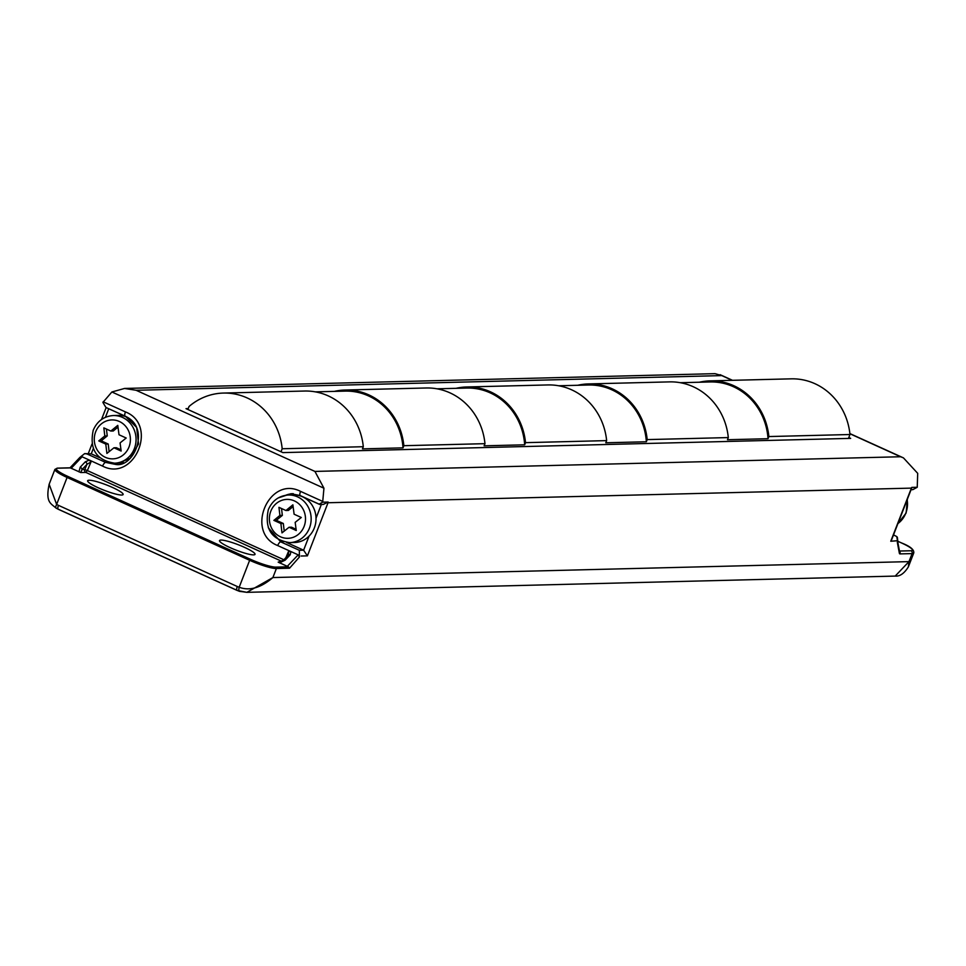 <?xml version="1.0" encoding="UTF-8"?>
<svg xmlns="http://www.w3.org/2000/svg" width="966" height="966" viewBox="0 0 966 966"><rect width="100%" height="100%" fill="white"/><g stroke="black" fill="none" stroke-linecap="round" stroke-linejoin="round"><path stroke-width="1.45" d="M893.526 534.886L896.762 536.577L897.535 541.069A4.347 1.485 -65.6 0 0 897.414 542.82L899.358 553.192A4.347 1.485 114.4 0 0 900.01 553.904L912.085 553.603L908.982 561.62L272.883 577.559L246.885 592.339L239.689 591.373A4.347 1.546 -72.3 0 1 239.496 591.349L239.496 591.349A4.347 1.546 -72.3 0 1 239.194 587.243L249.651 560.292A21.759 3.321 21.2 0 0 276.385 568.539L272.883 577.559C260.772 587.92 249.542 591.144 239.194 587.243A19.574 18.161 88.6 0 1 237.286 586.507L58.455 505.351A19.574 18.161 88.6 0 1 56.644 504.397L49.145 484.268C45.366 502.429 50.703 503.238 56.016 508.08L56.016 508.08A4.347 1.401 -58.9 0 1 56.644 504.397L67.089 477.445L249.651 560.292L250.436 559.278A20.66 3.164 21.2 0 0 275.841 567.114L288.363 566.8L278.184 562.152L283.4 560.28A2.174 1.461 43.4 0 1 285.151 560.159L290.186 554.846L290.971 551.586L298.168 554.846L299.388 557.068L299.339 550.306L280.708 541.854L268.282 527.69M895.192 576.086C899.853 576.533 904.236 573.466 908.354 566.897L908.982 561.62L895.192 576.086L246.885 592.339L237.117 590.431A4.347 1.485 -65.6 0 1 237.286 586.507M917.241 487.275L911.759 487.407L911.385 488.12L328.017 502.743L328.15 502.042L322.668 502.175L323.948 488.216L314.928 471.42L900.59 456.749L903.452 457.884L917.7 473.34L917.241 487.275L912.798 489.665L911.047 489.702M188.225 408.594L186.015 408.642L282.881 452.607L850.672 438.371L848.812 437.526L848.462 438.431M124.554 388.453L715.009 373.661L721.759 375.593L136.097 390.276L124.554 388.453L111.887 391.979L102.891 402.436L105.934 407.471L124.964 416.044M896.762 536.577L897.474 537.917M897.414 542.82A2.174 1.835 -10.6 0 0 897.692 541.564L897.788 540.694L890.773 541.238L891.944 538.219M911.759 487.407L910.926 489.291M288.617 554.822L288.46 551.55L290.971 551.586L277.677 545.548C244.519 532.568 268.886 474.946 300.583 491.392L322.898 501.511M103.169 401.796L125.483 411.927C158.641 424.907 134.274 482.541 102.577 466.095A4.347 1.485 -65.6 0 1 105.608 462.388L86.988 453.935L91.263 453.827L93.304 448.55M81.289 456.266L79.864 457.437L82.086 456.785L89.283 460.058L91.009 461.941L86.976 464.32L81.941 469.645L80.733 472.543L70.409 467.894L57.9 468.208A20.66 3.164 21.2 0 0 67.886 476.431L250.436 559.278M328.017 502.743L307.405 555.861L303.614 550.197L286.624 542.481M299.388 557.068L289.546 568.213L288.363 566.8M288.786 554.472L288.436 554.967A2.174 1.461 43.4 0 1 290.186 554.846M280.49 562.091L278.184 562.152L283.123 560.932A2.174 1.461 43.4 0 1 283.4 560.28L288.436 554.967A2.174 1.461 43.4 0 0 288.158 555.619M121.692 495.027A19.03 2.91 -158.8 0 1 101.249 489.098A19.03 2.91 -158.8 0 1 87.64 480.742A19.03 2.91 -158.8 0 1 89.089 480.235A19.03 2.91 -158.8 0 1 109.532 486.164A19.03 2.91 -158.8 0 1 123.129 494.507A19.03 2.91 -158.8 0 1 121.692 495.027M253.575 554.87A19.03 2.91 -158.8 0 1 233.132 548.942A19.03 2.91 -158.8 0 1 219.524 540.598A19.03 2.91 -158.8 0 1 220.972 540.079A19.03 2.91 -158.8 0 1 241.415 546.007A19.03 2.91 -158.8 0 1 255.024 554.363A19.03 2.91 -158.8 0 1 253.575 554.87M58.081 509.106A23.933 22.206 88.6 0 1 56.306 508.152A4.347 1.401 -58.9 0 1 56.016 508.08L58.286 509.275A4.347 1.485 -65.6 0 1 58.455 505.351M79.864 457.437L70.023 467.81M80.733 472.543L85.841 472.422L87.363 470.575L84.754 469.573L86.976 464.32A2.174 1.461 -136.6 0 0 85.274 461.857L80.238 467.17L78.91 471.843M79.864 457.425L84.658 453.609L86.988 453.935M84.658 453.609L91.263 453.827L99.631 457.63M126.981 417.131A23.824 22.097 -91.4 0 0 118.226 415.416L113.36 415.537C103.905 416.225 97.192 421.116 93.231 430.22C89.258 449.226 96.371 460.214 114.556 463.173A23.824 22.097 -91.4 0 0 134.359 448.61A23.824 22.097 -91.4 0 0 113.36 415.537M114.556 463.173L119.422 463.04A23.824 22.097 -91.4 0 0 123.479 462.545M117.357 464.187A25.019 23.208 88.6 0 1 111.839 463.064M110.836 431.053L103.845 427.878L104.811 435.98L98.786 440.907L105.777 444.082L106.9 453.428L113.964 447.789L121.148 451.05L120.074 442.911L126.196 438.021L119.011 434.76L117.78 425.366L110.836 431.053L113.263 430.993L118.009 427.105M113.964 447.789L116.391 447.729L120.979 449.818M105.777 444.082L108.216 444.022L109.122 451.653M98.786 440.907L101.225 440.846L108.216 444.022M104.811 435.98L107.25 435.92L101.225 440.846M106.429 429.049L107.25 435.92M125.483 411.927A4.347 1.485 114.4 0 0 125.169 416.201A4.347 1.485 114.4 0 0 125.411 416.237L136.653 427.455L138.536 443.949L130.156 458.415L115.268 464.344L105.608 462.388L108.095 462.328M278.196 497.949L290.863 493.747L300.076 495.51M285.767 495.244A25.019 23.208 88.6 0 1 292.082 493.747M322.668 502.175L319.142 504.155L320.132 504.518L323.308 504.433L328.15 502.042M289.655 542.626L294.521 542.506A23.824 22.097 -91.4 0 0 309.084 536.094A23.824 22.097 -91.4 0 0 314.324 527.955A23.824 22.097 -91.4 0 0 316.027 518.211A23.824 22.097 -91.4 0 0 293.338 494.882L288.472 495.003C279.005 495.691 272.291 500.581 268.331 509.674C264.358 528.692 271.47 539.668 289.655 542.626A23.824 22.097 -91.4 0 0 309.458 528.076A23.824 22.097 -91.4 0 0 288.472 495.003M285.936 510.519L278.945 507.343L279.911 515.446L273.885 520.372L280.877 523.536L282 532.882L289.063 527.255L296.248 530.515L295.173 522.365L301.295 517.486L294.111 514.226L292.879 504.832L285.936 510.519L288.363 510.446L293.109 506.57M289.063 527.255L291.49 527.195L296.079 529.271M280.877 523.536L283.316 523.475L284.221 531.107M273.885 520.372L276.324 520.312L283.316 523.475M279.911 515.446L282.35 515.385L276.324 520.312M281.529 508.514L282.35 515.385M187.875 409.487L189.046 406.481A61.993 57.525 88.6 0 1 223.424 393.065A61.993 57.525 88.6 0 1 282.181 448.755L281.021 451.762M282.181 448.755L363.301 446.715L362.455 448.876L403.015 447.862L403.848 445.7L484.968 443.672L484.135 445.821L524.683 444.807L525.516 442.657L606.636 440.617L605.803 442.778L646.363 441.764L647.196 439.602L728.304 437.574L727.47 439.723L768.03 438.709L768.864 436.56L849.971 434.519L848.812 437.526M768.864 436.56A61.993 57.525 -91.4 0 0 710.107 380.87L791.214 378.841A61.993 57.525 88.6 0 1 849.971 434.519M710.107 380.87A61.993 57.525 -91.4 0 0 699.408 382.222M680.293 382.705L710.131 381.956A60.906 56.511 88.6 0 1 768.03 438.709M647.196 439.602A61.993 57.525 -91.4 0 0 588.427 383.925L669.547 381.884A61.993 57.525 88.6 0 1 728.304 437.574M588.427 383.925A61.993 57.525 -91.4 0 0 577.728 385.277M558.626 385.76L588.463 385.011A60.906 56.511 88.6 0 1 646.363 441.764M525.516 442.657A61.993 57.525 -91.4 0 0 466.759 386.968L547.879 384.939A61.993 57.525 88.6 0 1 606.636 440.617M466.759 386.968A61.993 57.525 -91.4 0 0 456.061 388.32M436.958 388.803L466.783 388.054A60.906 56.511 88.6 0 1 524.683 444.807M403.848 445.7A61.993 57.525 -91.4 0 0 345.091 390.022L426.199 387.982A61.993 57.525 88.6 0 1 484.968 443.672M345.091 390.022A61.993 57.525 -91.4 0 0 334.393 391.375M315.29 391.858L345.116 391.109A60.906 56.511 88.6 0 1 403.015 447.862M223.424 393.065L304.531 391.037A61.993 57.525 88.6 0 1 363.301 446.715M236.911 590.274L58.528 509.324A4.347 1.485 -65.6 0 1 58.286 509.275L237.117 590.431A4.347 1.485 -65.6 0 0 237.358 590.467A23.933 22.206 88.6 0 0 239.314 591.252M890.773 541.238L911.385 488.12M289.546 568.213L276.385 568.539A1.087 1.014 88.6 0 0 275.841 567.114M307.405 555.861L301.102 556.018M721.759 375.593L732.168 380.314M849.899 433.746L900.59 456.749M314.928 471.42L136.097 390.276M901.532 542.964L897.704 541.226L901.652 542.989A2.174 0.737 -65.6 0 0 901.532 542.964A19.574 2.995 21.2 0 1 910.998 550.753A2.174 2.017 88.6 0 1 912.085 553.603A21.759 3.321 21.2 0 0 913.739 553.023C914.319 549.726 910.286 546.382 901.652 542.989M899.467 551.043L910.998 550.753M899.551 551.501A2.174 2.017 88.6 0 1 900.01 553.904M899.358 553.192A2.174 1.835 -10.6 0 0 899.636 551.948L897.692 541.576M893.502 534.935L894.504 535.393L893.321 535.418M897.305 537.181L897.704 540.248M907.159 499.736A23.824 22.097 88.6 0 1 905.806 513.127A23.824 22.097 88.6 0 1 897.921 523.56M323.948 488.216L111.887 391.979M85.274 461.857L89.283 460.058L102.577 466.095M283.895 559.761L87.363 470.575L91.009 461.941M288.46 551.55L285.864 557.684M277.677 545.548A4.347 1.485 -65.6 0 1 280.708 541.854L283.207 541.793M309.084 536.094L303.614 550.197L299.339 550.306M287.24 566.39L298.168 554.846M279.488 562.864L285.151 560.159M80.238 467.17A2.174 1.461 -136.6 0 1 81.941 469.645L84.754 469.573A2.174 2.017 88.6 0 0 85.841 472.422L281.975 561.427M57.9 468.208A1.087 1.014 -91.4 0 0 57.477 468.124L54.917 469.379A21.759 3.321 21.2 0 0 67.089 477.445L67.886 476.431M70.168 467.81L57.477 468.124A1.087 1.014 -91.4 0 0 56.897 468.341M82.086 456.785L71.158 468.329M105.427 417.3L108.747 408.751M95.67 431.826A19.465 18.064 -91.4 0 0 105.379 457.329A19.465 18.064 -91.4 0 0 129.009 446.956A19.465 18.064 -91.4 0 0 119.301 421.454A19.465 18.064 -91.4 0 0 95.67 431.826M105.934 407.471L125.169 416.201C151.348 427.6 133.755 468.667 115.268 464.344M300.583 491.392A4.347 1.485 114.4 0 0 300.269 495.655A4.347 1.485 114.4 0 0 300.511 495.703L319.142 504.155M321.352 504.481L316.027 518.211M304.109 526.422A19.465 18.064 -91.4 0 0 294.401 500.919A19.465 18.064 -91.4 0 0 270.77 511.292A19.465 18.064 -91.4 0 0 280.478 536.794A19.465 18.064 -91.4 0 0 304.109 526.422M720.117 374.687L732.506 380.314M849.875 433.577L903.452 457.884M891.642 539.74L911.566 488.385M907.376 499.193L906.132 513.006L897.861 523.729M913.739 553.023L908.354 566.897M54.917 469.379L49.145 484.268M88.317 453.525L91.999 444.046M101.515 419.498L106.151 407.567M319.505 504.385L300.269 495.655L290.863 493.747L293.302 493.686"/></g></svg>
